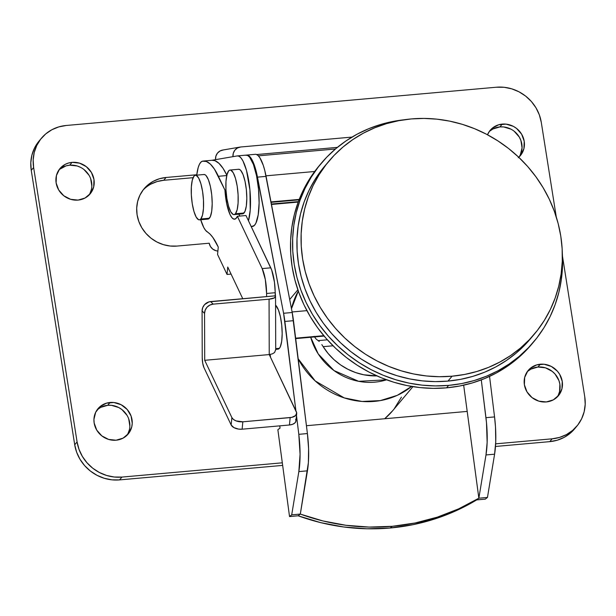 <?xml version="1.0" encoding="UTF-8"?>
<svg xmlns="http://www.w3.org/2000/svg" width="616" height="616" viewBox="0 0 616 616"><rect width="100%" height="100%" fill="white"/><g stroke="black" fill="none" stroke-linecap="round" stroke-linejoin="round"><path stroke-width="0.92" d="M392.654 410.741L384.692 418.749A75.198 70.216 40.1 0 0 392.531 410.895L412.936 386.648M411.603 386.432A75.198 70.216 -139.9 0 1 298.175 358.774L315.184 380.911L344.213 397.89L362.046 401.455L380.303 400.6L397.289 395.333L411.603 386.432M319.234 341.433L316.124 339.07L314.16 336.367L316.124 339.07L319.234 341.433M321.814 344.606L323.169 346.662L321.814 344.606M376.884 375.891A58.859 54.955 -139.9 0 1 323.169 346.662L333.056 345.784L323.169 346.662L328.128 353.507L333.995 359.644L340.633 364.942L347.917 369.284L355.678 372.588L363.771 374.782L376.884 375.891M310.718 337.268A58.859 54.955 40.1 0 0 386.579 379.818L358.666 381.312L334.003 370.562L318.195 353.869L310.718 337.268M217.895 251.043A8.955 8.362 -139.9 0 1 209.217 243.212L210.395 246.431L212.697 249.049L215.785 250.658L217.895 251.043M557.118 397.104A19.697 18.388 40.1 0 0 556.964 376.592A19.697 18.388 40.1 0 0 537.953 367.028L540.324 364.21A19.697 18.388 -139.9 0 1 559.844 374.613A19.697 18.388 -139.9 0 1 558.381 395.757A19.697 18.388 -139.9 0 1 546.3 401.94L553.322 399.861L558.812 395.226L561.946 388.742L562.246 381.389L559.659 374.297L557.395 371.194L551.351 366.451L544.074 364.241L536.69 364.903L530.314 368.322L527.82 370.924L524.686 377.408L524.385 384.761L526.973 391.853L532.039 397.605L538.831 401.147L546.3 401.94A19.697 18.388 -139.9 0 1 526.788 391.537A19.697 18.388 -139.9 0 1 528.243 370.393A19.697 18.388 -139.9 0 1 540.324 364.21L537.953 367.028L530.938 369.107L527.943 371.148M126.896 435.373A19.697 18.388 40.1 0 0 126.734 414.861A19.697 18.388 40.1 0 0 107.731 405.297L110.102 402.471A19.697 18.388 -139.9 0 1 129.622 412.882A19.697 18.388 -139.9 0 1 128.159 434.026A19.697 18.388 -139.9 0 1 116.078 440.209L123.092 438.13L128.59 433.495L131.724 427.003L132.24 423.369L131.077 416.008L127.173 409.463L121.121 404.72L113.852 402.51L106.468 403.164L100.092 406.591L95.688 412.258L93.94 419.311L94.163 423.023L96.743 430.114L101.817 435.874L108.609 439.416L116.078 440.209A19.697 18.388 -139.9 0 1 96.558 429.806A19.697 18.388 -139.9 0 1 98.021 408.662A19.697 18.388 -139.9 0 1 110.102 402.471L107.731 405.297L100.708 407.376L97.713 409.409M88.866 195.249A19.697 18.388 40.1 0 0 88.704 174.744A19.697 18.388 40.1 0 0 69.7 165.18L72.072 162.355A19.697 18.388 -139.9 0 1 91.592 172.765A19.697 18.388 -139.9 0 1 90.129 193.901A19.697 18.388 -139.9 0 1 78.047 200.092L85.062 198.005L90.56 193.37L93.694 186.887L93.986 179.541L91.407 172.449L86.332 166.69L79.541 163.148L72.072 162.355L68.438 163.048L65.057 164.434L59.559 169.069L56.426 175.56L56.125 182.906L58.712 189.998L63.787 195.757L70.578 199.299L78.047 200.092A19.697 18.388 -139.9 0 1 58.528 189.682A19.697 18.388 -139.9 0 1 59.991 168.538A19.697 18.388 -139.9 0 1 72.072 162.355L69.7 165.18L66.058 165.866L59.683 169.292M519.088 156.988A19.697 18.388 40.1 0 0 518.934 136.475A19.697 18.388 40.1 0 0 499.923 126.911L502.294 124.093A19.697 18.388 -139.9 0 1 521.814 134.496A19.697 18.388 -139.9 0 1 520.351 155.64A19.697 18.388 -139.9 0 1 518.764 157.288M327.365 339.809L318.141 340.625L327.365 339.809M574.543 428.905L570.254 433.225L564.125 437.383L557.203 440.224L549.772 441.641L495.487 446.469L549.772 441.641A40.286 37.614 40.1 0 0 574.482 428.99L576.853 426.164A40.286 37.614 -139.9 0 1 552.144 438.815L495.649 443.843L552.144 438.815L549.772 441.641L552.144 438.815L559.582 437.406L566.497 434.565L572.626 430.399L577.731 425.078L581.62 418.803L584.145 411.811L585.2 404.381L584.753 396.781L562.493 256.264L584.753 396.781A40.286 37.614 -139.9 0 1 576.853 426.164M41.518 138.13A40.286 37.614 -139.9 0 1 66.228 125.479L58.797 126.896L51.875 129.737L45.746 133.895L40.641 139.216L36.752 145.492L34.234 152.483L33.172 159.921L33.626 167.514L31.247 170.339L33.626 167.514A40.286 37.614 -139.9 0 1 41.518 138.13L39.147 140.949A40.286 37.614 40.1 0 0 31.247 170.339L74.713 444.76L77.085 441.934L33.626 167.514L77.085 441.934A40.286 37.614 -139.9 0 0 121.922 477.084L119.543 479.903L121.922 477.084L282.313 462.816L121.922 477.084L114.245 477.015L106.637 475.467L99.376 472.495L92.746 468.214L87.01 462.793L82.375 456.441L79.025 449.403L77.085 441.934L74.713 444.76A40.286 37.614 40.1 0 0 119.543 479.903L282.659 465.396L119.543 479.903L111.873 479.833L104.266 478.286L97.005 475.313L90.375 471.04L84.631 465.619L79.995 459.267L76.646 452.221L74.713 444.76L31.247 170.339L30.8 162.739L31.855 155.309L34.38 148.317L39.224 140.864M142.974 190.167A35.813 33.433 40.1 0 1 163.71 180.296L166.089 177.477L159.475 178.732L153.33 181.258L147.879 184.954L143.343 189.69L139.886 195.264L137.638 201.478L136.698 208.085L137.099 214.838L138.823 221.475L141.803 227.735L145.923 233.379L151.02 238.2L156.911 242.003L163.363 244.637L170.131 246.015L176.954 246.077A35.813 33.433 -139.9 0 1 141.464 227.165A35.813 33.433 -139.9 0 1 144.121 188.719A35.813 33.433 -139.9 0 1 166.089 177.477L196.781 174.744L166.089 177.477L163.71 180.296L193.101 177.685L163.71 180.296L157.103 181.551L150.951 184.076M128.113 433.24L129.352 429.829M129.868 426.195L128.698 418.826M127.065 415.384L121.991 409.632L118.749 407.538L111.481 405.328L107.731 405.297A19.697 18.388 40.1 0 0 96.912 410.133M520.312 154.862L522.06 147.809L520.89 140.448L519.257 137.006L514.183 131.246M510.941 129.152L503.672 126.942L499.923 126.911L492.908 128.99L489.905 131.023M90.082 193.124L91.314 189.705M91.838 186.071L90.668 178.709M89.027 175.267L83.961 169.516M80.719 167.421L77.169 165.966L69.7 165.18A19.697 18.388 40.1 0 0 58.882 170.016M558.342 394.979L559.574 391.56L559.875 384.215L558.928 380.565L555.024 374.012L552.213 371.363L545.422 367.821L537.953 367.028A19.697 18.388 40.1 0 0 527.134 371.872M541.287 122.361L556.271 216.963L541.287 122.361L539.354 114.899L536.005 107.854L531.369 101.501L525.625 96.081L518.995 91.807L511.734 88.835L504.127 87.287L496.458 87.218A40.286 37.614 -139.9 0 1 541.287 122.361M66.228 125.479L496.458 87.218L66.228 125.479M394.171 408.862L401.432 397.143M176.954 246.077L209.217 243.212L176.954 246.077M518.287 157.711L520.782 155.109L523.916 148.625L524.216 141.272L521.629 134.18L516.555 128.428L513.313 126.334L506.044 124.124L498.66 124.779L492.284 128.205L489.782 130.808L487.487 134.765A19.697 18.388 -139.9 0 1 490.213 130.276A19.697 18.388 -139.9 0 1 502.294 124.093L499.923 126.911A19.697 18.388 40.1 0 0 489.104 131.747M298.306 291.083L291.476 308.755A75.198 70.216 -139.9 0 1 298.306 291.083M335.45 148.987L258.412 155.84L335.45 148.987M240.055 147.07A8.955 8.639 -99.7 0 1 240.733 146.985L352.013 137.083L240.733 146.985L237.499 147.956L234.889 150.135L233.302 153.191L232.971 156.656A8.955 8.639 -99.7 0 1 240.055 147.07L222.638 150.065A8.955 8.639 80.3 0 0 215.546 159.652L211.865 160.283L215.546 159.652L215.877 156.179L217.471 153.122L220.081 150.943L223.308 149.973M256.68 154.547L337.375 147.37L256.68 154.547M237.468 155.894A35.813 9.402 84.9 0 0 237.268 155.917L215.546 159.652L237.268 155.917L239.139 156.295L241.079 158.027L242.997 161.038L246.492 170.432L249.927 189.967L250.235 210.041L248.471 220.774A35.813 9.402 84.9 0 0 248.679 180.426A35.813 9.402 84.9 0 0 237.468 155.894L246.069 155.132A35.813 9.402 -95.1 0 1 258.566 189.582A35.813 9.402 -95.1 0 1 252.614 226.442L251.266 226.673L254.362 225.441L255.91 223.115L258.196 214.876L259.113 202.964L258.535 189.204L256.533 175.683L253.43 164.464L249.68 157.257L247.748 155.532L245.869 155.155M251.22 226.565L252.614 226.442L251.22 226.565M295.688 419.234L295.942 421.205L294.841 422.984L292.562 424.316L289.451 424.994L242.126 429.198L238.654 429.113L233.918 427.62L231.154 424.971L203.996 367.698L231.154 424.971L231.862 417.579L233.425 419.434L236.059 420.89L242.835 421.806L242.126 429.198L289.451 424.994L290.159 417.602L242.835 421.806L291.791 417.355L295.549 415.6L296.696 412.828L269.238 354.57L272.341 353.877L274.597 352.498L275.683 349.611L274.597 352.498L272.341 353.877L269.238 354.57L204.705 360.306L231.862 417.579L204.705 360.306L269.238 354.57L269.061 299.168L274.42 297.875L275.514 296.35L274.466 282.22L271.687 270.024L245.984 215.523L270.778 267.821L262.17 268.584L237.376 216.293L235.797 218.657L233.965 219.173L232.009 217.795L230.061 214.638L226.75 203.942L224.94 190.067L214.445 169.123L210.395 164.133L206.368 161.469L202.471 161.192L200.862 162.185L199.422 164.318L198.198 167.529L196.727 175.152A35.813 9.402 84.9 0 1 202.471 161.192A89.52 23.493 84.9 0 1 203.403 161.038A89.52 23.493 84.9 0 1 218.41 176.291L226.757 175.552L218.41 176.291L224.94 190.067L225.972 189.974L224.94 190.067A26.858 7.046 84.9 0 0 234.565 219.211L234.565 219.211A26.858 7.046 84.9 0 0 237.376 216.293L245.984 215.523L237.376 216.293L262.17 268.584A22.384 5.875 84.9 0 1 266.582 293.486L265.334 279.579L262.17 268.584L270.778 267.821A22.384 5.875 -95.1 0 1 275.183 292.715L275.19 295.834L266.589 296.596L266.582 293.486L275.183 292.715L266.582 293.486L266.589 296.596L210.657 301.57L213.128 304.142L269.061 299.168L213.128 304.142L209.84 305.082L207.053 307.184L205.197 310.118L204.55 313.444L204.705 360.306L204.55 313.444L202.087 310.88L202.726 307.553L204.581 304.612L208.986 301.886L275.19 295.834A8.955 2.68 179.8 0 1 275.545 296.565A8.955 2.68 179.8 0 1 269.061 299.168L269.238 354.57L296.396 411.842A8.955 5.005 -174.5 0 1 296.704 413.459A8.955 5.005 -174.5 0 1 290.159 417.602L289.451 424.994A8.955 5.005 5.5 0 0 295.996 420.851L296.704 413.459M200.5 219.096L203.78 227.55L205.559 230.315L210.11 234.188L212.867 237.468L218.272 247.078L217.564 254.47L227.035 274.443L227.743 267.051L242.758 298.714L227.743 267.051L227.035 274.443L231.077 274.082L227.035 274.443L217.564 254.47L218.272 247.078A89.52 23.493 84.9 0 0 207.353 231.97A35.813 9.402 84.9 0 1 200.693 219.743M238.823 214.191A26.858 7.046 -95.1 0 0 239.886 216.07L238.669 213.868M227.019 175.529L223.054 168.361L218.996 163.371L214.976 160.699L211.95 160.276M226.85 175.167A89.52 23.493 -95.1 0 0 212.004 160.268L203.403 161.038M202.233 357.742L202.087 310.88L202.233 357.742L202.733 363.301L203.996 367.698A8.955 2.349 84.9 0 1 202.233 357.742M242.126 429.198L242.835 421.806A8.955 5.005 -174.5 0 1 231.862 417.579L231.154 424.971A8.955 5.005 5.5 0 0 242.126 429.198M213.128 304.142L210.657 301.57A8.955 8.216 136.1 0 0 202.087 310.88L204.55 313.444A8.955 8.216 -43.9 0 1 213.128 304.142M256.156 154.37L257.973 155.417L259.806 157.642L263.271 165.327L264.788 170.517L292.2 312.505L307.407 433.556L308.585 448.625L308.37 462.747L300.315 514.083L322.861 520.928L345.884 525.271L369.123 527.073L392.292 526.31L390.12 528.02A219.442 208.724 51.8 0 1 298.144 515.792L300.315 514.083L291.707 514.845L300.315 514.083L298.144 515.792L289.535 516.555L291.707 514.845L298.845 471.594L307.446 470.832L298.845 471.594L300.069 454.292L298.806 434.326L307.407 433.556L298.806 434.326L296.496 415.623L298.806 434.326A44.76 11.75 84.9 0 1 298.845 471.594L291.707 514.845L289.535 516.555L277.87 429.768L280.049 428.058L279.749 425.856L280.049 428.058L277.87 429.768L289.535 516.555L298.144 515.792L320.682 522.63L343.713 526.98L366.951 528.782L390.12 528.02L412.951 524.693L435.158 518.849L456.487 510.556L476.684 499.907L478.855 498.198A219.442 208.724 -128.2 0 1 392.292 526.31L390.12 528.02A219.442 208.724 51.8 0 0 476.684 499.907L485.285 499.145L487.464 497.435L478.855 498.198L485.986 454.955L494.594 454.185L487.464 497.435L494.594 454.185A44.76 11.75 -95.1 0 0 494.556 416.917L485.955 417.679A44.76 11.75 84.9 0 1 485.986 454.955L494.594 454.185L495.749 441.603L495.495 426.98L494.556 416.917L485.955 417.679L481.288 379.895L486.494 422.699L487.14 442.373L485.986 454.955L478.855 498.198L487.464 497.435L485.285 499.145L476.684 499.907L478.855 498.198L458.666 508.847L437.329 517.14L415.122 522.984L392.292 526.31A219.442 208.724 -128.2 0 1 300.315 514.083L307.446 470.832A44.76 11.75 -95.1 0 0 307.407 433.556L293.478 320.682A35.813 9.402 -95.1 0 0 292.2 312.505L283.591 313.275A35.813 9.402 84.9 0 1 284.869 321.452L293.478 320.682L284.869 321.452L295.903 410.795L283.591 313.275L292.2 312.505L266.089 176.376A35.813 9.402 -95.1 0 0 255.317 154.308L246.716 155.07A35.813 9.402 84.9 0 1 257.48 177.139L266.089 176.376L257.48 177.139L283.591 313.275L256.179 171.279L254.67 166.097L251.197 158.412L249.372 156.179L247.555 155.14L245.823 155.324M463.671 385.185L467.197 411.411L306.445 425.71L467.197 411.411L478.855 498.198L463.671 385.185M489.558 376.407L494.556 416.917L489.558 376.407M270.54 357.303L270.155 354.454L270.54 357.303M271.387 204.027L298.367 201.625L271.387 204.027M199.399 219.858L208 219.088A22.384 5.875 -95.1 0 0 209.417 218.233L200.808 219.003A22.384 5.875 84.9 0 1 199.399 219.858A22.384 5.875 84.9 0 1 191.861 200.916A22.384 5.875 84.9 0 1 194.017 176.122L195.087 175.337L196.25 175.406L198.66 178.062L200.885 183.691L202.572 191.43L203.48 200.1L203.465 208.385L202.525 215.023L200.808 219.003L209.417 218.233A22.384 5.875 -95.1 0 0 211.565 193.439A22.384 5.875 -95.1 0 0 204.035 174.505L195.434 175.267A22.384 5.875 84.9 0 1 202.964 194.209A22.384 5.875 84.9 0 1 200.808 219.003L199.738 219.789L198.575 219.712L196.165 217.055L193.948 211.434L192.254 203.696L191.345 195.026L191.36 186.74L192.3 180.103L194.017 176.122A22.384 5.875 84.9 0 1 195.434 175.267M208.339 219.019L210.356 216.624L211.712 211.219L212.197 203.611L211.742 194.964L210.418 186.602L208.424 179.787L206.06 175.568L204.859 174.644L203.696 174.574M270.986 201.909L299.222 199.399L270.986 201.909M234.018 214.622L242.619 213.852A22.384 5.875 -95.1 0 0 244.036 213.005L235.428 213.767A22.384 5.875 84.9 0 1 234.018 214.622A22.384 5.875 84.9 0 1 226.48 195.68A22.384 5.875 84.9 0 1 228.636 170.886L229.706 170.108L230.869 170.178L233.279 172.834L235.505 178.463L237.191 186.194L238.099 194.872L238.084 203.149L237.145 209.786L235.428 213.767L244.036 213.005A22.384 5.875 -95.1 0 0 246.184 188.211A22.384 5.875 -95.1 0 0 238.654 169.269L230.053 170.039A22.384 5.875 84.9 0 1 237.584 188.973A22.384 5.875 84.9 0 1 235.428 213.767L234.357 214.553L233.195 214.484L230.784 211.827L228.567 206.198L226.873 198.46L225.964 189.79L225.98 181.504L226.919 174.867L228.636 170.886A22.384 5.875 84.9 0 1 230.053 170.039M242.958 213.79L244.975 211.396L246.331 205.983L246.816 198.375L246.362 189.736L245.037 181.366L243.043 174.551L240.679 170.332L239.478 169.408L238.315 169.338M295.634 338.176L323.777 335.674L295.634 338.176M275.714 348.641L279.395 348.317A22.384 5.875 -95.1 0 0 281.851 326.38A22.384 5.875 -95.1 0 0 275.568 305.182L278.401 309.863L280.395 316.678L281.72 325.04L282.174 333.687L281.689 341.295L280.334 346.708L279.395 348.317L275.714 348.641M275.714 349.372L277.978 349.164A22.384 5.875 -95.1 0 0 279.395 348.317L278.324 349.095M320.389 164.356A138.762 129.56 40.1 0 0 319.35 165.573A138.762 129.56 40.1 0 0 309.063 314.537A138.762 129.56 40.1 0 0 446.569 387.841A138.762 129.56 40.1 0 0 531.677 344.275L533.741 341.818A138.762 129.56 -139.9 0 1 448.633 385.393L446.569 387.841L448.633 385.393L461.6 383.591L474.243 380.526L486.44 376.222L498.067 370.732L509.016 364.102L519.18 356.402L528.459 347.694L536.767 338.069L544.028 327.627L550.165 316.455L555.124 304.666L558.851 292.377L561.315 279.702L562.493 266.767L562.331 253.091A138.762 129.56 -139.9 0 1 533.741 341.818M326.934 163.579A134.28 125.379 40.1 0 0 324.84 165.997A134.28 125.379 40.1 0 0 314.884 310.164A134.28 125.379 40.1 0 0 447.947 381.104A134.28 125.379 40.1 0 0 530.314 338.939L534.449 334.034A134.28 125.379 -139.9 0 1 452.082 376.199L447.947 381.104L452.082 376.199L464.633 374.451L476.869 371.486L488.665 367.329L499.923 362.015L510.518 355.601L520.351 348.14L529.337 339.716L537.375 330.407L544.398 320.297L550.342 309.486L555.139 298.075L558.743 286.186L561.13 273.92L562.269 261.4L562.146 248.749L560.776 236.082L558.158 223.531L554.315 211.211L549.303 199.238L543.15 187.734L535.928 176.8L527.704 166.551L518.549 157.088L508.562 148.487L497.836 140.848L486.471 134.226L474.582 128.706L462.277 124.324L449.672 121.136L436.906 119.157L424.077 118.426L411.334 118.926A134.28 125.379 -139.9 0 1 544.398 189.867A134.28 125.379 -139.9 0 1 534.449 334.034M411.334 118.926L398.783 120.674L386.54 123.639L374.744 127.797L363.494 133.11L352.899 139.532L343.058 146.985L334.08 155.409L326.033 164.718L319.011 174.829L313.074 185.639L308.277 197.051L304.666 208.94L302.279 221.206L301.147 233.726L301.262 246.377L302.641 259.043L305.259 271.594L309.093 283.914L314.114 295.888L320.258 307.399L327.481 318.326L335.712 328.574L344.86 338.045L354.847 346.639L365.573 354.285L376.938 360.899L388.835 366.42L401.139 370.801L413.736 373.989L426.511 375.968L439.331 376.707L452.082 376.199A134.28 125.379 -139.9 0 1 319.011 305.259A134.28 125.379 -139.9 0 1 328.967 161.092A134.28 125.379 -139.9 0 1 411.334 118.926M403.957 119.797L393.555 121.352L380.911 124.417L368.715 128.713L357.088 134.203L346.138 140.833L335.974 148.541L326.696 157.242L318.387 166.867L311.126 177.316L304.989 188.481L300.031 200.269L296.304 212.559L293.84 225.233L292.662 238.169L292.785 251.243L294.209 264.333L296.912 277.3L300.877 290.036L306.06 302.402L312.42 314.299L319.881 325.587L328.382 336.182L337.838 345.961L348.156 354.847L359.244 362.747L370.986 369.577L383.275 375.29L395.988 379.81L409.009 383.114L422.206 385.154L435.458 385.916L448.633 385.393A138.762 129.56 -139.9 0 1 311.126 312.089A138.762 129.56 -139.9 0 1 321.413 163.117A138.762 129.56 -139.9 0 1 403.957 119.797M530.407 338.831L525.209 344.621L516.223 353.045L506.39 360.506L495.795 366.92L484.538 372.233L472.742 376.391L460.506 379.356L447.947 381.104L435.204 381.612L422.383 380.873L409.609 378.894L397.012 375.706L384.707 371.325L372.811 365.804L361.446 359.19L350.72 351.543L340.733 342.95L331.577 333.479L323.354 323.231L316.131 312.304L309.979 300.793L304.966 288.819L301.132 276.499L298.514 263.948L297.135 251.282L297.012 238.631L298.152 226.111L300.539 213.844L304.142 201.956L308.939 190.544L314.884 179.741L324.932 165.889M531.77 344.159L526.395 350.15L517.117 358.851L506.953 366.559L496.003 373.188L484.376 378.678L472.179 382.975L459.536 386.04L446.569 387.841L433.395 388.365L420.143 387.603L406.945 385.562L393.924 382.267L381.212 377.739L368.922 372.033L357.18 365.196L346.092 357.303L335.774 348.417L326.318 338.631L317.817 328.043L310.349 316.747L303.996 304.858L298.814 292.485L294.848 279.756L292.146 266.782L290.721 253.7L290.598 240.625L291.776 227.689L294.24 215.015L297.967 202.726L302.926 190.937L309.063 179.764L319.442 165.458M289.705 299.507L297.867 289.805M275.714 350.042L275.545 296.565M271.471 204.458L298.206 202.079M256.733 176.653L257.373 176.592M265.981 175.829L314.668 171.494M271.063 202.341L299.045 199.854M292.092 311.965L306.914 310.641M295.688 338.608L324.116 336.074M324.84 165.997L328.967 161.092M319.35 165.573L321.413 163.117"/></g></svg>
